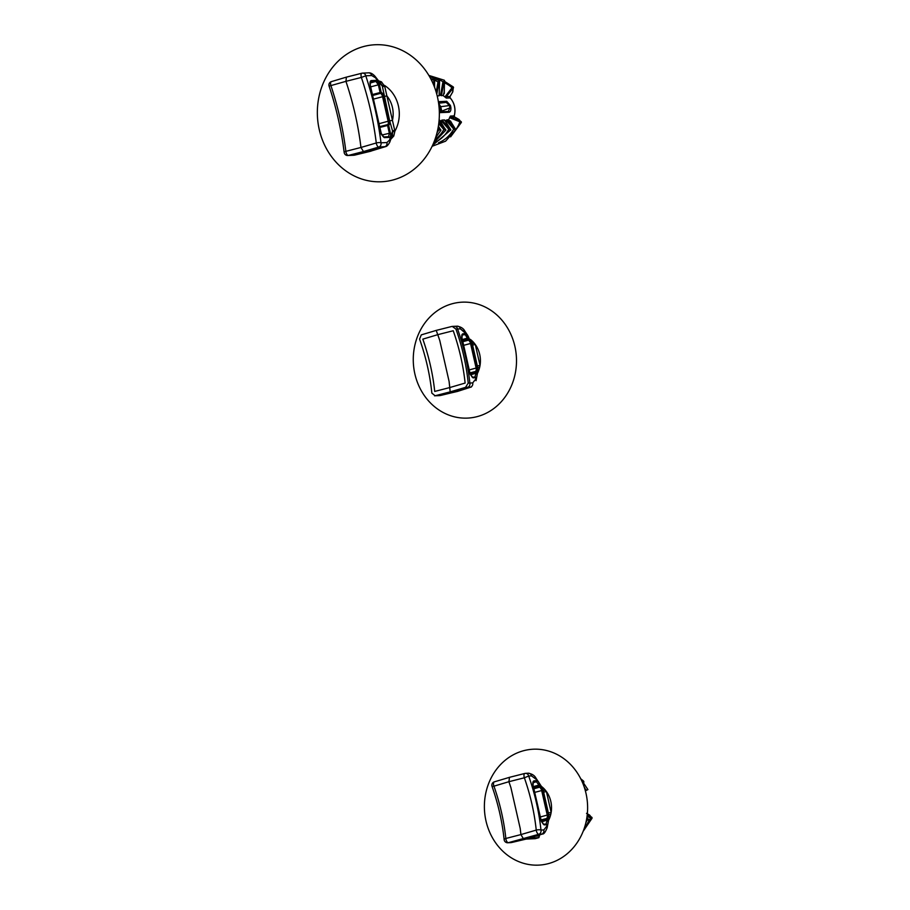 <?xml version="1.0" encoding="UTF-8"?>
<svg xmlns="http://www.w3.org/2000/svg" width="910" height="910" viewBox="0 0 910 910"><rect width="100%" height="100%" fill="white"/><g stroke="black" fill="none" stroke-linecap="round" stroke-linejoin="round"><path stroke-width="1.36" d="M468.843 337.758L467.774 338.031L468.957 338.292L467.888 338.497L468.081 339.316L469.15 339.123L462.621 340.761L468.081 339.316L468.502 340.169A0.876 0.751 110.1 0 0 469.15 339.123A0.876 0.751 110.1 0 1 468.502 340.169A3.515 1.581 74.6 0 1 468.98 340.454A0.876 0.66 130.1 0 0 469.742 339.476L471.221 341.739L470.174 342.262L468.98 340.454A0.876 0.66 130.1 0 0 469.742 339.476L468.957 338.292L469.15 339.123A4.402 1.968 -105.4 0 1 469.742 339.476L465.351 334.709A0.876 0.785 -90.4 0 0 465.897 333.651C466.739 333.663 467.729 335.028 468.843 337.758L469.15 339.123A4.402 1.968 -105.4 0 1 469.742 339.476L471.221 341.739A4.402 1.968 -105.4 0 1 471.687 343.229L477.272 367.811A4.402 1.968 -105.4 0 1 477.488 369.301L477.25 365.945L480.036 365.399L477.25 365.945L472.176 343.195A2.104 0.58 -7.1 0 0 474.303 343.229A25.571 22.75 -92.6 0 1 475.293 344.515L472.506 345.061L475.293 344.515L480.036 365.399A25.571 22.75 -92.6 0 0 475.293 344.515L480.036 365.399A25.571 22.75 -92.6 0 1 479.718 367.037L477.761 367.799L477.909 370.768L477.761 367.799L479.718 367.037A25.571 22.75 -92.6 0 1 478.012 372.144L478.012 372.144A25.571 22.75 -92.6 0 1 477.432 373.362A25.571 22.75 -92.6 0 0 478.012 372.144A25.571 22.75 -92.6 0 0 479.718 367.037A25.571 22.75 -92.6 0 0 480.036 365.399A25.571 22.75 -92.6 0 0 475.293 344.515A25.571 22.75 -92.6 0 0 474.303 343.229A25.571 22.75 -92.6 0 0 470.629 339.612A25.571 22.75 -92.6 0 0 470.265 339.339A25.571 22.75 -92.6 0 1 470.629 339.612A2.104 0.717 -52.7 0 1 470.493 339.669A2.104 0.717 -52.7 0 0 470.629 339.612A25.571 22.75 -92.6 0 1 474.303 343.229A2.104 0.58 -7.1 0 1 472.176 343.195L471.266 340.863L472.176 343.195L471.221 341.739L470.174 342.262L468.98 340.454A3.515 1.581 74.6 0 0 468.502 340.169L461.825 341.989L468.502 340.169L465.317 334.721A0.876 0.785 -92.6 0 0 465.863 333.651L467.33 334.869M449.108 381.54L449.802 387.546L465.124 383.064C463.27 365.536 459.311 348.098 453.237 330.751L437.79 334.664L439.803 340.602M449.119 381.552L439.792 340.59L449.119 381.552M437.79 334.664L422.832 339.134C428.894 356.47 432.864 373.908 434.718 391.436L449.802 387.546M477.397 370.939L477.045 371.655A0.876 0.728 -146.7 0 0 475.953 371.109L476.294 369.233A3.515 1.581 74.6 0 0 476.123 368.038L469.253 369.915L476.123 368.038L470.538 343.445A3.515 1.581 74.6 0 0 470.174 342.262A3.515 1.581 74.6 0 1 470.538 343.445L463.668 345.334L471.687 343.229L477.272 367.811L476.123 368.038L470.538 343.445L471.687 343.229A4.402 1.968 -105.4 0 0 471.221 341.739L472.176 343.195L477.761 367.799L477.045 371.655A0.876 0.728 -146.7 0 0 475.953 371.109L476.294 369.233A3.515 1.581 74.6 0 0 476.123 368.038L477.272 367.811A4.402 1.968 -105.4 0 1 477.488 369.301L476.294 369.233L477.511 369.722M469.924 372.907L475.611 371.439A3.515 1.581 74.6 0 0 475.953 371.109A3.515 1.581 74.6 0 1 475.611 371.439L475.566 372.27L475.611 371.439A0.876 0.785 -118.8 0 1 476.635 372.065A0.876 0.785 -118.8 0 0 475.611 371.439L469.924 372.907M452.327 391.766L457.298 391.471L470.493 387.137L467.649 387.273L437.244 395.645L457.298 391.471L439.519 395.6A3.515 3.128 87.4 0 0 440.076 395.52A3.515 3.128 87.4 0 1 439.519 395.6L436.675 395.736A3.515 3.128 87.4 0 0 437.244 395.645M477.693 416.484A58.024 51.608 87.4 0 1 415.176 343.889A58.024 51.608 87.4 0 1 501.797 320.024A58.024 51.608 87.4 0 1 477.693 416.484A58.024 51.608 87.4 0 1 415.176 343.889A58.024 51.608 87.4 0 1 501.797 320.024A58.024 51.608 87.4 0 1 477.693 416.484M477.056 374.431L476.954 373.43L475.759 373.089L476.817 372.895L470.47 374.863L475.759 373.089L476.954 373.43C477.124 376.433 476.783 377.866 475.907 377.707A0.876 0.785 85.1 0 0 475.088 377.047L475.077 377.047A0.876 0.785 85.1 0 1 475.088 377.047A0.876 0.785 87.4 0 0 474.94 377.058L475.839 373.566L474.963 377.058A0.876 0.785 87.4 0 1 475.873 377.707L472.984 377.843L470.004 373.669L461.939 338.145C461.472 335.562 461.814 334.107 462.974 333.788L465.863 333.651A0.876 0.785 -92.6 0 1 465.317 334.721L465.351 334.709A0.876 0.785 -90.4 0 0 465.897 333.651L460.414 328.863A3.515 3.128 87.4 0 0 457.264 326.178A3.515 3.128 87.4 0 1 460.414 328.863L457.571 328.988C463.85 346.915 467.933 364.921 469.856 383.03L472.7 382.905A3.515 3.128 87.4 0 1 470.493 387.137L465.522 387.364L468.218 383.11C466.386 365.046 462.303 347.028 455.944 329.067L452.281 326.417M469.662 373.851L476.635 372.065L476.817 372.895L477.045 371.655A4.402 1.968 -105.4 0 1 476.635 372.065L476.817 372.895L477.045 371.655A4.402 1.968 -105.4 0 1 476.635 372.065L475.566 372.27L475.759 373.089L475.566 372.27L470.106 373.68L461.939 338.145C461.472 335.562 461.814 334.107 462.974 333.788A0.876 0.785 -92.6 0 1 462.416 334.846L465.317 334.721L462.416 334.846A0.876 0.785 -92.6 0 0 462.974 333.788L465.897 333.651L464.953 332.218A3.515 1.843 -33.4 0 0 464.862 331.115C463.509 328.499 460.96 326.849 457.229 326.189L454.386 326.315A3.515 3.128 87.4 0 1 457.571 328.988M468.218 383.11L472.7 382.905L475.634 379.197A3.515 2.321 -169.4 0 1 476.055 380.687A3.515 2.321 -169.4 0 0 475.634 379.197L475.907 377.707L472.984 377.843L470.004 373.669L461.939 338.145L462.257 334.88M535.012 838.679L525.98 839.077L535.273 838.645L538.959 837.632L529.665 838.053L542.542 833.981M520.224 828.578L520.918 834.584L536.24 830.091A3.515 1.502 73.6 0 0 538.765 834.299L508.36 842.683L510.635 842.637A3.515 3.128 87.4 0 0 511.204 842.558L525.98 839.077M548.548 820.399A25.571 22.75 -92.6 0 0 549.139 819.182A25.571 22.75 -92.6 0 0 550.834 814.075A25.571 22.75 -92.6 0 0 551.153 812.425A25.571 22.75 -92.6 0 0 546.409 791.552A25.571 22.75 -92.6 0 0 545.42 790.267A25.571 22.75 -92.6 0 0 541.746 786.649A25.571 22.75 -92.6 0 0 541.393 786.365M539.164 835.118L538.959 837.632M548.81 863.51A58.024 51.608 87.4 0 1 486.293 790.927A58.024 51.608 87.4 0 1 572.913 767.062A58.024 51.608 87.4 0 1 548.81 863.51M543.816 829.943L546.751 826.235A3.515 2.321 -169.4 0 1 547.172 827.725C545.374 832.184 543.816 834.277 542.496 833.992L538.765 834.299A3.515 3.128 87.4 0 0 540.972 830.068L543.816 829.943A3.515 3.128 87.4 0 1 541.609 834.174L529.665 838.053M509.35 777.356L524.808 773.455A3.515 1.513 -104.2 0 1 524.945 773.432A3.515 3.128 87.4 0 1 525.502 773.352A3.515 3.515 0 0 0 524.808 773.455A3.515 1.513 -104.2 0 0 524.365 777.788L528.699 776.025C534.966 793.941 539.061 811.959 540.972 830.068A3.515 1.103 -5.9 0 0 536.24 830.091C534.386 812.562 530.428 795.124 524.365 777.788L508.906 781.701L510.92 787.639M520.236 828.589L510.908 787.628M494.528 781.815A3.515 1.638 73.3 0 0 494.346 781.849L509.486 777.333L508.906 781.701L493.948 786.172C500.011 803.507 503.981 820.945 505.835 838.474A3.515 1.103 -5.9 0 0 504.14 839.611A3.515 3.515 0 0 0 507.791 842.774A3.515 3.128 87.4 0 0 508.36 842.683A3.515 1.649 -104.4 0 1 505.835 838.474L520.918 834.584L523.443 838.804L537.116 838.178M539.971 784.795L538.891 785.068L536.434 781.747A0.876 0.785 -90.4 0 0 537.025 780.689C537.856 780.7 538.845 782.065 539.971 784.795L540.267 786.16A4.402 1.968 -105.4 0 1 540.859 786.513L542.349 788.777A4.402 1.968 -105.4 0 1 542.804 790.255L548.389 814.848A4.402 1.968 -105.4 0 1 548.605 816.338L548.173 818.693A0.876 0.728 -146.7 0 0 547.069 818.147L547.422 816.27A3.515 1.581 74.6 0 0 547.251 815.076L540.369 816.952M541.04 819.933L546.728 818.477A3.515 1.581 74.6 0 0 547.069 818.147M545.42 790.267A2.104 0.58 -7.1 0 1 543.293 790.221L542.349 788.777L541.291 789.3L540.096 787.491A3.515 1.581 74.6 0 0 539.63 787.195L539.198 786.354L540.267 786.16A0.876 0.751 110.1 0 1 539.63 787.195L532.941 789.015M546.091 824.096L546.955 820.604L548.07 820.467C548.252 823.47 547.9 824.892 547.024 824.744L544.1 824.881L541.12 820.706L533.055 785.182C532.589 782.589 532.93 781.144 534.09 780.826L537.025 780.689L536.081 779.256A3.515 1.843 -33.4 0 0 535.979 778.152C534.625 775.525 532.077 773.887 528.346 773.216A3.515 3.128 87.4 0 1 531.531 775.9L528.699 776.025A3.515 3.128 87.4 0 0 525.502 773.352L528.346 773.216M533.033 782.702L536.434 781.747L533.374 781.906L533.055 785.182M548.992 817.988L548.377 812.971L551.153 812.425L546.409 791.552L543.623 792.098L542.28 787.73M541.587 821.901L546.876 820.126L548.07 820.467M492.048 786.388L493.948 786.172A3.515 1.638 73.3 0 1 494.346 781.849A3.515 3.515 0 0 0 492.037 786.388C498.214 804.042 502.252 821.787 504.14 839.611M550.834 814.075L548.878 814.837L548.605 816.338L547.422 816.27M586.779 818.204L588.122 819.227A0.876 0.762 127.4 0 0 587.098 819.853L589.111 820.456L583.287 831.012M585.835 822.902A35.547 31.611 -92.6 0 0 587.098 819.853L586.563 819.455M585.38 790.847L587.917 789.596L580.899 779.085M587.849 789.641L585.221 790.267M582.286 781.94L583.606 781.133L580.751 778.789M588.144 822.89A31.042 27.607 -92.6 0 0 590.465 817.908L592.035 818.261L583.162 831.319M592 818.17A0.876 0.808 135.6 0 0 591.477 817.123L586.529 813.324M587.052 816.418L590.465 817.908L591.477 817.123M583.629 782.316A0.876 0.751 9.6 0 0 583.617 781.292M546.876 820.126L546.728 818.477A0.876 0.785 -118.8 0 1 547.752 819.102L547.934 819.933L548.173 818.693A4.402 1.968 -105.4 0 1 547.752 819.102L541.12 820.706M540.096 787.491A0.876 0.66 130.1 0 0 540.859 786.513L538.891 785.068L533.465 786.593M536.434 781.747A0.876 0.785 -92.6 0 0 536.98 780.689M543.441 824.221L546.057 824.096A0.876 0.785 87.4 0 1 546.99 824.744M541.143 820.774L543.304 824.21L546.193 824.073A0.876 0.785 85.1 0 1 547.024 824.744L546.751 826.235M589.066 820.365A0.876 0.808 133.2 0 0 588.554 819.33L586.859 817.737M331.604 81.581A3.515 1.638 73.3 0 0 331.422 81.616A3.515 1.638 73.3 0 0 330.978 85.813C338.19 107.551 343.161 129.402 345.868 151.344L360.963 147.454L363.477 151.549L348.382 155.428A3.515 1.649 -104.4 0 1 345.868 151.344A3.515 0.99 -7 0 0 344.162 152.425C341.421 130.221 336.393 108.108 329.09 86.097L345.948 81.343L346.403 77.134L361.873 73.221A3.515 1.513 -104.2 0 1 362.009 73.209A3.515 3.128 87.4 0 1 362.578 73.118A3.515 3.515 0 0 0 361.873 73.221A3.515 1.513 -104.2 0 0 361.384 77.43L365.763 75.803C373.146 98.03 378.219 120.37 380.994 142.813A3.515 0.99 -7 0 0 376.274 142.972C373.566 121.019 368.607 99.179 361.384 77.43L345.948 81.343L347.904 87.406C353.512 105.298 357.596 123.282 360.167 141.346L360.963 147.454L376.274 142.972A3.515 1.502 73.6 0 0 378.787 147.056L363.477 151.549L370.472 151.231L385.624 146.601M383.576 136.966L388.433 136.739A0.876 0.785 87.4 0 1 388.57 136.716L389.355 133.235L387.58 125.455L380.801 127.195L380.892 126.342L387.637 124.624A3.515 1.581 74.6 0 0 388.149 121.223L379.129 123.692M376.41 80.353L379.402 84.528L381.165 92.308A0.876 0.751 110.1 0 1 380.528 93.355L372.725 95.482L373.839 95.175L373.327 94.31L380.096 92.513L378.333 84.721L375.864 81.411L370.552 81.672L370.233 84.949C369.767 82.355 370.108 80.91 371.269 80.592L376.41 80.353A0.876 0.785 87.4 0 1 375.864 81.411L370.142 83.026M389.298 120.996L388.149 121.223L382.564 96.631A3.515 1.581 74.6 0 0 380.528 93.355L380.096 92.513L381.165 92.308A4.402 1.968 -105.4 0 1 383.713 96.415L389.298 120.996A4.402 1.968 -105.4 0 1 388.65 125.25L390.413 133.031C390.879 135.624 390.538 137.069 389.366 137.387L384.225 137.626L381.256 133.451L370.233 84.949M393.484 179.85A68.569 60.981 87.4 0 1 319.603 94.06A68.569 60.981 87.4 0 1 421.967 65.85A68.569 60.981 87.4 0 1 393.484 179.85M344.162 152.425A3.515 3.515 0 0 0 347.813 155.519A3.515 3.128 87.4 0 0 348.382 155.428L354.775 155.098L371.075 151.14M392.494 134.225L389.798 142.096C388.297 144.906 386.887 146.408 385.578 146.612L378.787 147.056A3.515 3.128 87.4 0 0 380.994 142.813L386.921 142.54A3.515 3.128 87.4 0 1 384.714 146.783L354.308 155.155A3.515 3.128 87.4 0 1 353.74 155.246L347.813 155.519M392.506 134.191L392.585 131.085L389.673 120.882L382.189 85.449L374.988 76.269C372.679 73.767 370.518 72.618 368.504 72.846L362.578 73.118A3.515 3.128 87.4 0 1 365.763 75.803L371.689 75.53A3.515 3.128 87.4 0 0 368.539 72.846M378.867 80.922L381.449 81.843L384.725 86.404A2.104 0.728 175.1 0 1 382.405 86.234L375.329 77.691A3.515 2.241 -39.9 0 0 374.988 76.258M389.798 142.085A3.515 2.639 -160.7 0 0 389.503 140.094L392.585 131.085L394.656 130.119L394.894 131.176L393.768 136.034L390.777 139.287M387.58 125.455L387.637 124.624A0.876 0.785 -118.8 0 1 388.65 125.25L387.58 125.455M380.903 133.633L383.428 136.955L388.57 136.716A0.876 0.785 87.4 0 1 389.366 137.387M384.725 86.404L394.656 130.119M392.142 135.272A2.104 0.66 -141.4 0 1 393.768 136.034M392.745 131.904L394.894 131.176A32.555 28.961 87.4 0 0 384.486 85.403A2.104 0.864 164.8 0 1 382.189 85.449M389.673 120.882L392.46 120.336A26.39 23.467 -92.6 0 0 386.909 95.937L384.134 96.483M380.516 82.924A2.104 0.876 112.6 0 0 381.449 81.843M445.456 129.379A0.705 0.626 -32.3 0 1 445.741 130.221L443.83 129.504L445.456 129.379L439.109 120.2M440.679 121.599A17.586 15.641 -92.6 0 0 441.259 120.666L441.953 120.075L450.404 129.152L444.592 119.949L441.953 120.075M444.706 120.541L444.592 119.949L444.706 120.541M445.627 121.371A17.586 15.641 -92.6 0 0 446.196 120.438L446.901 119.847L455.353 128.924L450.257 120.848L450.712 121.997L448.653 119.756L446.901 119.847M460.904 121.531L454.772 117.197L451.007 117.367L460.904 121.531A0.705 0.648 -44.4 0 1 461.325 122.361L450.461 118.038A1.763 1.558 87.4 0 1 449.711 117.356A17.586 15.641 87.4 0 1 448.653 119.756M449.711 117.356L450.439 116.059L454.215 115.888A17.586 15.641 -92.6 0 0 450.132 97.916L446.355 98.087L445.126 97.188A1.763 1.558 87.4 0 1 445.502 96.187L451.986 87.769L453.316 87.121A0.705 0.603 -170.4 0 1 453.282 87.986L446.298 96.642L450.063 96.471L452.588 92.138L453.282 87.986M435.537 78.34A33.738 30.007 -92.6 0 1 442.977 81.775L444.694 80.956L442.977 81.775L440.508 95.368L443.159 95.618A17.586 15.641 87.4 0 1 445.126 97.188M440.508 95.368A17.586 15.641 -92.6 0 0 439.302 94.697M439.587 81.525L439.485 80.74L438.028 82.002L439.587 81.525L439.109 95.8L437.198 95.891M438.358 101.681L446.696 101.294L450.404 105.424A17.586 15.641 87.4 0 1 450.871 107.494C451.076 110.178 450.518 111.759 449.187 112.226L439.348 112.669M444.524 81.297L444.114 93.821L444.023 92.57L443.159 95.618M444.433 80.512L444.285 93.286M455.353 128.924A0.705 0.626 -32.3 0 1 455.626 129.766L445.604 141.175L432.113 146.294M455.626 129.766L453.715 129.049L446.196 120.438M438.495 142.779A33.738 30.007 87.4 0 0 453.715 129.049L454.59 128.651M452.588 92.138A0.705 0.603 -170.4 0 0 452.805 91.785L453.316 87.121M461.325 122.361L459.049 119.506L455.99 117.731M440.918 111.805L438.791 104.65M438.609 103.274L440.724 106.641L441.885 111.759M448.607 111.441L448.528 111.464A0.705 0.626 -92.6 0 0 448.323 111.509L449.938 107.63A16.88 15.015 -92.6 0 0 449.483 105.651L446.241 102.375L438.529 102.728M450.871 107.494L440.849 111.486M439.792 106.823L450.404 105.424M444.626 82.901A29.814 26.526 87.4 0 1 451.986 87.769L452.782 88.225M460.335 121.428L459.789 122.099A29.814 26.526 -92.6 0 1 455.728 129.755M434.548 80.967L433.08 82.23L434.639 81.752L434.514 80.763L430.646 78.601A33.738 30.007 -92.6 0 1 438.028 82.002L436.186 92.149M432.193 81.672A33.738 30.007 -92.6 0 1 433.08 82.23L432.898 83.231M439.485 80.74L429.361 76.281M450.404 129.152A0.705 0.626 -32.3 0 1 450.677 129.993L432.546 145.395M450.677 129.993L448.766 129.277L441.259 120.666M445.741 130.221L433.604 142.972A33.738 30.007 87.4 0 0 448.766 129.277L449.654 128.879M434.855 139.765A33.738 30.007 87.4 0 0 443.83 129.504L438.745 123.68M440.793 130.448L438.882 129.732L440.508 129.607A0.705 0.626 -32.3 0 1 440.793 130.448L435.549 137.763M437.039 132.689A33.738 30.007 87.4 0 0 438.882 129.732L437.938 128.663M449.108 381.552L450.188 391.869L435.116 395.748L431.852 393.131C429.998 374.965 425.903 356.947 419.578 339.089L421.284 334.88L436.231 330.398L439.803 340.59M465.522 387.364L450.188 391.869L456.706 391.562L440.076 395.52L434.559 395.827L440.554 395.463L456.706 391.562L470.493 387.137A3.515 3.128 87.4 0 0 472.7 382.905L475.634 379.197L475.873 377.707A0.876 0.785 87.4 0 0 475.077 377.047A0.876 0.785 85.1 0 1 475.907 377.707M436.231 330.398L451.69 326.497M455.944 329.067L460.414 328.863L464.953 332.218A3.515 1.843 -33.4 0 0 464.862 331.115C463.509 328.499 460.96 326.849 457.229 326.189L452.315 326.406M467.774 338.031L462.348 339.555L467.774 338.031M453.817 326.394A3.515 3.128 87.4 0 1 454.386 326.315A3.515 3.515 0 0 0 453.68 326.417M469.856 383.03A3.515 3.128 87.4 0 1 467.649 387.273M470.106 373.68L472.188 377.172A0.876 0.785 87.4 0 1 472.984 377.843A0.876 0.785 87.4 0 0 472.199 377.172L475.077 377.047L472.188 377.172L470.106 373.68L462.03 338.167M548.377 812.971L543.623 792.098M534.09 780.826A0.876 0.785 -92.6 0 1 533.544 781.883L533.328 781.94M533.738 787.798L539.198 786.354L539.016 785.523M509.486 777.333L524.945 773.432M536.081 779.256L531.531 775.9M548.389 814.848L547.251 815.076L541.666 790.483A3.515 1.581 74.6 0 0 541.291 789.3M542.804 790.255L534.784 792.36M587.178 815.349L591.136 817.066M585.801 790.028A35.547 31.611 -92.6 0 0 584.186 786.934M586.609 813.335L589.691 815.144A0.876 0.808 135.5 0 0 589.339 814.939M533.067 785.25L541.222 820.718M543.315 824.21A0.876 0.785 87.4 0 1 544.1 824.881M536.195 836.108L539.55 835.949M371.269 80.592A0.876 0.785 -92.6 0 1 370.723 81.65L370.518 81.707M379.402 84.528L370.757 86.848M372.509 94.549L373.327 94.31M346.562 77.1L362.009 73.209M375.329 77.691L371.689 75.53M386.921 142.54L389.503 140.094M381.882 135.044L390.413 133.031M380.801 127.195L379.971 127.389M383.884 125.603L380.869 126.353M383.713 96.415L373.544 99.099M370.245 85.017L381.256 133.451M383.44 136.955A0.876 0.785 87.4 0 1 384.225 137.626M380.573 93.332L380.141 92.683M441.418 95.698L443.955 81.786M438.597 103.24L446.241 102.375A0.705 0.626 -92.6 0 0 446.696 101.294M449.187 112.226A0.705 0.626 -92.6 0 0 448.55 111.464L448.698 111.395M454.772 117.197A1.058 0.933 87.4 0 1 454.215 115.888L454.772 117.197M450.439 116.059A1.058 0.933 -92.6 0 0 451.007 117.367L450.461 118.038M450.132 97.916A1.058 0.933 87.4 0 1 450.063 96.471L450.132 97.916M445.502 96.187L446.298 96.642A1.058 0.933 -92.6 0 0 446.355 98.087M450.166 96.346L452.805 91.796M450.234 98.03L450.211 97.939C454.579 103.08 455.933 109.052 454.295 115.866L453.931 115.661M455.887 117.686L454.886 117.242M433.592 84.835L434.059 82.241M434.639 81.752L434.468 87.041M436.777 94.242L439.007 82.014M438.893 122.441L444.706 129.106M440.508 129.607L438.37 126.217M438.154 127.491L439.757 129.334M467.069 334.471L464.862 331.126L467.069 334.471M476.055 380.687L477.887 370.905L476.055 380.687M526.196 839.077L511.647 842.501M507.791 842.774L510.635 842.637M542.303 787.753L538.697 782.293M538.185 781.508L535.979 778.164M547.172 827.725L549.003 817.942M589.691 815.144L592.035 818.261M583.754 782.498L583.572 781.098M542.986 819.455L539.994 820.194M586.87 817.624L589.111 820.467M354.786 155.098L353.74 155.246M346.38 77.134L331.422 81.616A3.515 3.515 0 0 0 329.09 86.097M444.33 80.239L428.86 75.428M450.598 121.178L455.66 129.925M444.671 81.456L453.271 86.928M450.621 136.841L461.359 122.452M439.325 111.884L448.528 111.464M434.605 87.417L434.445 80.694M439.268 95.63L439.393 80.467M444.808 120.075L450.712 130.153M439.86 120.302L445.775 130.38M438.404 126.046L440.827 130.608M471.425 386.955L457.377 391.459"/></g></svg>
